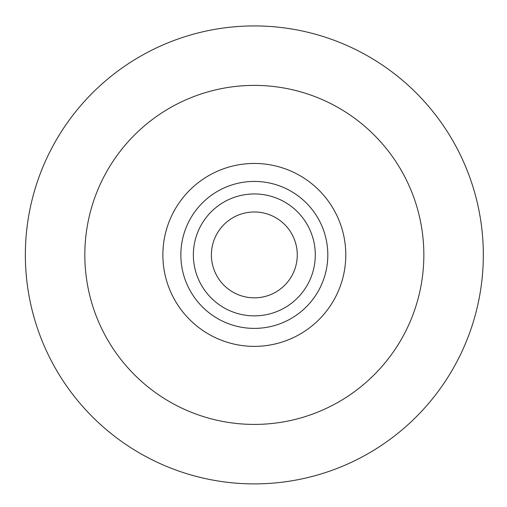 <?xml version="1.0" encoding="UTF-8"?>
<svg xmlns="http://www.w3.org/2000/svg" width="507" height="507" viewBox="0 0 507 507"><rect width="100%" height="100%" fill="white"/><g stroke="black" fill="none" stroke-linecap="round" stroke-linejoin="round"><path stroke-width="0.76" d="M211.4 254.907A42.937 42.937 0 0 1 254.337 211.977A42.937 42.937 0 0 1 297.267 254.907A42.937 42.937 0 0 1 254.337 297.843A42.937 42.937 0 0 1 211.4 254.907M254.337 25.927A228.987 228.987 0 0 1 452.643 369.4A228.987 228.987 0 0 1 56.03 369.4A228.987 228.987 0 0 1 254.337 25.927M254.337 85.398A169.515 169.515 0 0 1 401.138 339.665A169.515 169.515 0 0 1 107.535 339.665A169.515 169.515 0 0 1 254.337 85.398M193.37 254.907A60.967 60.967 0 0 0 284.82 307.705A60.967 60.967 0 0 0 284.82 202.116A60.967 60.967 0 0 0 193.37 254.907M180.853 254.907A73.483 73.483 0 0 1 291.075 191.272A73.483 73.483 0 0 1 291.075 318.548A73.483 73.483 0 0 1 180.853 254.907M162.874 254.907A91.456 91.456 0 0 0 254.337 346.37A91.456 91.456 0 0 0 345.793 254.907A91.456 91.456 0 0 0 254.337 163.45A91.456 91.456 0 0 0 162.874 254.907"/></g></svg>
